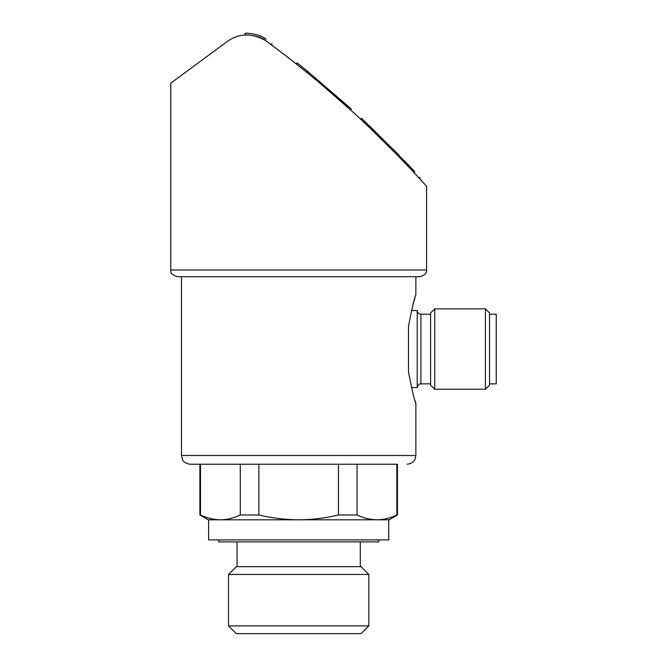 <?xml version="1.0" encoding="UTF-8"?>
<svg xmlns="http://www.w3.org/2000/svg" width="667" height="667" viewBox="0 0 667 667"><rect width="100%" height="100%" fill="white"/><g stroke="black" fill="none" stroke-linecap="round" stroke-linejoin="round"><path stroke-width="1" d="M426.588 186.31L426.588 270.018C427.172 272.92 424.946 275.154 419.885 276.713L181.482 276.713L181.482 455.519L182.374 459.346C182.308 459.346 183.842 463.532 190.187 464.224L199.9 464.224L199.9 514.974L200.484 514.974C207.062 518.117 213.69 519.726 220.385 519.81L208.271 519.81L199.9 514.974M408.504 371.953C412.173 390.712 414.632 401.15 415.866 403.285C414.674 401.309 412.223 390.862 408.504 371.953L408.504 326.121C412.173 307.37 414.632 296.923 415.866 294.797C414.674 296.773 412.223 307.212 408.504 326.121M181.482 455.519L415.866 455.519L415.866 403.285L415.066 400.692M413.123 304.152L415.066 297.39M240.278 514.974L240.278 464.224L200.484 464.224L200.484 514.974C207.062 518.109 213.698 519.718 220.385 519.81L208.604 519.81L208.604 539.895L388.744 539.895L388.744 519.81L220.385 519.81C227.08 519.726 233.708 518.117 240.278 514.974L258.879 514.974L258.879 464.224M357.07 514.974L357.07 464.224L397.457 464.224L397.457 514.974L396.865 514.974C390.295 518.117 383.667 519.726 376.972 519.81C370.285 519.718 363.648 518.109 357.07 514.974L338.469 514.974C325.471 518.101 312.206 519.71 298.674 519.81C285.142 519.71 271.878 518.092 258.879 514.974M396.865 464.224L396.865 514.974M357.07 464.224L338.469 464.224L338.469 514.974M397.457 514.974L389.086 519.81L376.972 519.81M370.227 126.572L407.112 163.565L407.112 165.233L397.757 155.503L399.383 155.503L364.49 121.144L364.49 122.811M369.977 126.338L369.977 128.014L397.757 155.503M307.112 72.611L296.865 64.374L296.865 62.706L307.112 70.935L307.112 72.586M319.827 83.117L351.042 110.389L351.042 108.713L307.112 70.935M271.894 43.488L271.894 45.156L293.597 61.789M392.73 150.383L407.879 166.05M266.066 40.845C304.135 69.018 338.911 98.207 370.377 128.398C399.975 156.453 426.413 186.101 426.588 186.31C426.313 185.993 399.933 156.411 370.277 128.297C338.694 98.016 303.952 68.868 266.066 40.845C259.079 35.026 244.639 34.501 245.106 35.026C244.564 34.501 259.029 35.001 266.066 40.845C252.168 32.825 239.22 33.05 227.23 41.504L170.769 83.183L170.769 270.018C170.177 272.92 172.411 275.154 177.464 276.713L181.482 276.713M412.648 171.119L414.557 173.162L414.557 171.486L412.648 169.443L412.648 171.119M419.885 276.713L177.464 276.713M397.457 464.224L190.187 464.224M378.706 539.895L378.706 541.904L218.651 541.904L218.651 539.895M368.843 574.462L361.064 566.683L236.293 566.683L228.514 574.462L228.514 625.871L368.843 625.871L368.843 574.462L228.514 574.462M368.843 625.871L361.064 633.65L236.293 633.65L228.514 625.871M266.066 39.17C259.079 33.35 244.639 32.825 245.106 33.35C244.564 32.825 259.029 33.325 266.066 39.17C273.612 44.747 273.612 44.747 266.066 39.17C259.079 33.35 244.639 32.825 245.106 33.35C244.564 32.825 259.029 33.325 266.066 39.17M364.249 120.919L361.356 118.209L364.249 120.919M364.49 121.144L361.356 118.209L361.356 119.885M373.637 129.848C368.084 124.529 368.084 124.529 373.637 129.848M412.648 169.443L407.112 163.565M414.557 171.486C421.619 179.123 421.619 179.123 414.557 171.486M411.506 310.53L417.208 310.53L417.208 387.544L411.497 387.544M430.599 314.215L420.894 314.215C418.651 313.999 417.425 312.773 417.208 310.53M434.709 308.863L430.599 312.965L430.599 385.109L434.709 389.22L485.426 389.22L485.426 308.863L434.709 308.863L434.709 389.22M485.426 308.863L489.536 312.965L489.536 385.109L485.426 389.22M489.536 314.215L496.231 314.215L496.231 383.858L489.536 383.858M426.588 270.018L170.769 270.018M344.497 102.818L344.497 104.486M420.894 314.215L420.894 383.858C420.652 384.309 419.134 382.433 417.208 387.544M415.866 276.713L415.866 294.797M415.866 455.519L414.982 459.346C415.041 459.346 413.515 463.532 407.162 464.224M237.068 541.904L237.068 566.683M360.288 541.904L360.288 566.683M245.106 33.35L245.106 35.026M419.885 177.255L419.885 178.931M420.894 383.858L430.599 383.858"/></g></svg>
